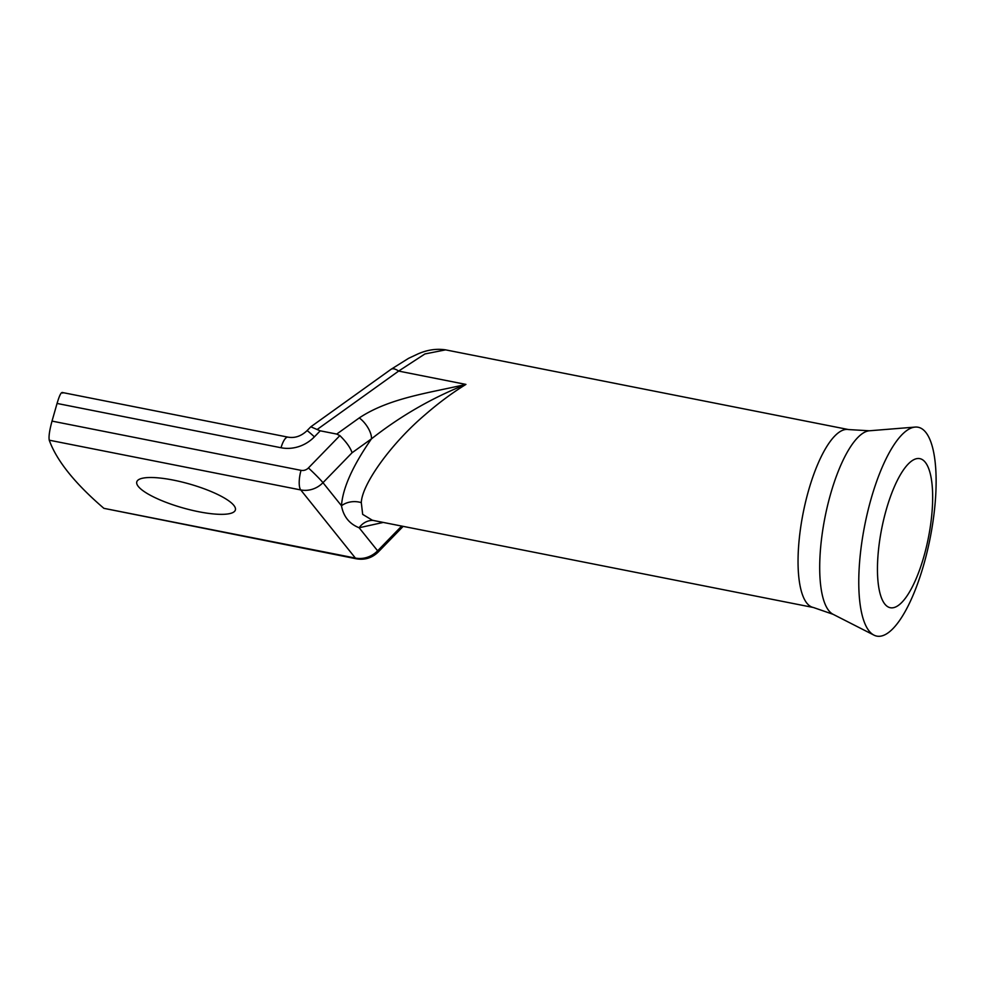 <?xml version="1.0" encoding="UTF-8"?>
<svg xmlns="http://www.w3.org/2000/svg" width="985" height="985" viewBox="0 0 985 985"><rect width="100%" height="100%" fill="white"/><g stroke="black" fill="none" stroke-linecap="round" stroke-linejoin="round"><path stroke-width="1.48" d="M871.097 498.829A106.466 33.318 -78.8 0 1 915.139 427.084A106.466 33.318 -78.8 0 1 923.795 564.528A106.466 33.318 -78.8 0 1 873.99 635.14A106.466 33.318 -78.8 0 1 871.097 498.829M886.254 509.737A75.993 23.788 -78.8 0 1 917.688 458.517A75.993 23.788 -78.8 0 1 923.856 556.636A75.993 23.788 -78.8 0 1 888.31 607.031A75.993 23.788 -78.8 0 1 886.254 509.737M198.773 511.744A51.257 12.399 -164.1 0 0 235.378 509.971A51.257 12.399 -164.1 0 0 173.397 480.114A51.257 12.399 -164.1 0 0 136.78 481.887A51.257 12.399 -164.1 0 0 198.773 511.744M445.602 349.86L424.904 353.96L398.629 371.086L465.93 384.409C452.25 392.843 438.645 402.939 425.126 414.71C391.685 443.004 361.938 483.992 361.298 502.645L362.677 514.379L372.453 520.289L813.401 607.499A90.694 28.38 -78.8 0 1 808.55 490.555A90.694 28.38 -78.8 0 1 848.59 429.571L445.602 349.86C436.478 348.468 427.231 349.835 417.825 353.984L408.603 358.318L390.983 369.35A15.772 6.673 54.4 0 1 398.629 371.086L317.121 429.509L320.248 430.814L314.387 436.848A35.485 32.591 141.3 0 1 281.033 447.744L57.056 403.444L52.02 421.1L301.028 470.35A7.88 7.24 -38.7 0 0 308.44 467.937L339.874 435.604L336.722 434.077L320.248 430.814M103.893 508.334L355.388 558.076A15.772 4.937 101.2 0 0 356.521 558.827L103.893 508.334A709.742 171.673 15.9 0 1 49.25 440.196C48.585 436.724 49.509 430.359 52.02 421.1M57.056 403.444C59.654 394.726 61.526 391.279 62.671 393.101M383.263 522.432L359.119 527.751C349.379 523.897 343.494 516.559 341.475 505.748A19.712 16.462 -177.4 0 1 361.298 502.645M359.266 417.923C389.272 397.952 429.448 392.892 465.93 384.409C432.021 397.854 400.526 416.015 371.443 438.867A15.772 6.673 -125.6 0 0 359.266 417.923L336.722 434.077M301.028 470.35A15.772 4.937 101.2 0 0 300.745 489.939L355.388 558.076A23.652 21.732 -38.7 0 0 377.624 550.812L359.119 527.751A19.712 17.225 92.9 0 1 372.946 520.388M339.874 435.604C346.388 442.019 350.451 447.744 352.064 452.755L322.981 482.675L341.475 505.748C342.694 488.178 352.679 465.893 371.443 438.867L352.064 452.755M62.129 392.461L288.002 437.143C294.798 438.337 301.127 436.195 306.988 430.716L310.817 426.8L317.121 429.509M813.401 607.499L833.125 614.32A93.92 29.39 -78.8 0 1 830.577 494.076A93.92 29.39 -78.8 0 1 869.423 430.777L915.139 427.084M308.44 467.937A15.772 0.837 44.2 0 1 322.981 482.675A23.652 21.732 141.3 0 1 300.745 489.939L49.25 440.196M288.002 437.143A15.772 4.937 101.2 0 0 281.033 447.744M356.521 558.827C364.918 560.206 372.182 557.904 378.302 551.932A15.772 0.837 44.2 0 0 377.624 550.812L401.683 526.064M306.988 430.716A15.772 0.837 44.2 0 1 314.387 436.848M372.453 520.289L373.413 520.4M378.302 551.932L403.16 526.359M310.817 426.8L390.983 369.35M833.125 614.32L873.99 635.14M869.423 430.777L848.59 429.571"/></g></svg>
